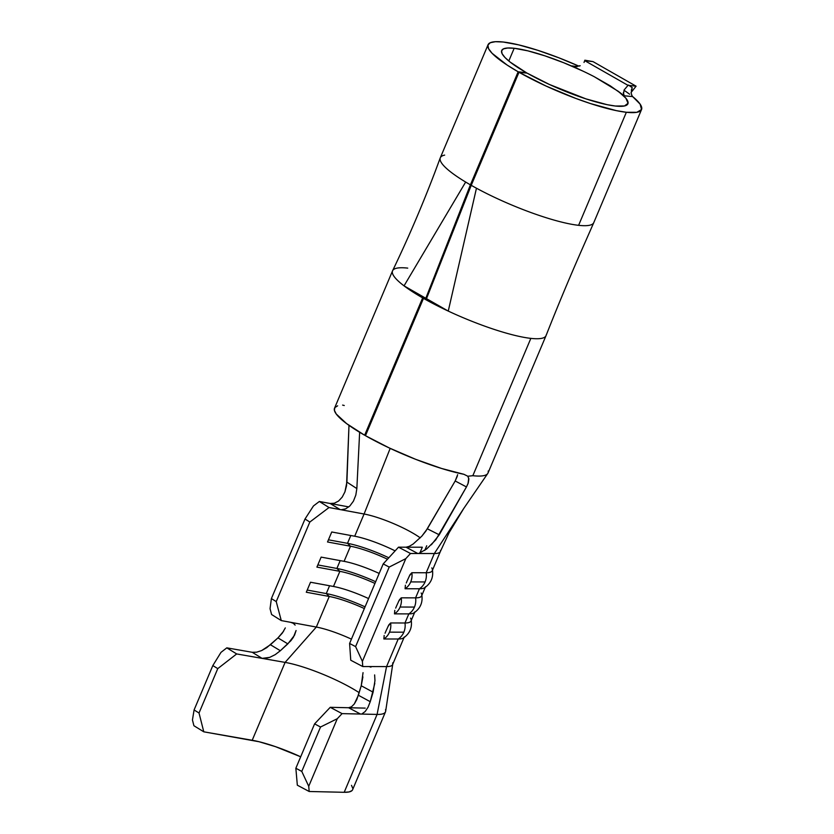 <?xml version="1.0" encoding="UTF-8"?>
<svg xmlns="http://www.w3.org/2000/svg" width="834" height="834" viewBox="0 0 834 834"><rect width="100%" height="100%" fill="white"/><g stroke="black" fill="none" stroke-linecap="round" stroke-linejoin="round"><path stroke-width="1.25" d="M383.859 638.98L398.204 639.011A15.512 13.897 -89.9 0 0 403.844 632.182L389.488 632.151A15.512 13.897 90.1 0 1 383.859 638.98L384.182 635.456L383.859 638.98A15.512 13.897 -89.9 0 0 389.488 632.151L403.844 632.182A15.512 13.897 90.1 0 1 398.204 639.011L386.559 666.595A54.617 10.289 22.9 0 0 392.616 664.573L404.261 636.999A54.617 10.289 -157.1 0 1 398.204 639.011L383.859 638.98M405.084 588.741L419.429 588.773A15.512 13.897 -89.9 0 0 425.069 581.944L410.714 581.913A15.512 13.897 90.1 0 1 405.084 588.741L405.407 585.207L405.084 588.741A15.512 13.897 -89.9 0 0 410.714 581.913L425.069 581.944A15.512 13.897 90.1 0 1 419.429 588.773L415.593 597.863A54.617 10.289 22.9 0 0 421.639 595.851L425.486 586.75A54.617 10.289 -157.1 0 1 419.429 588.773L405.084 588.741M394.472 613.866L408.816 613.897A15.512 13.897 -89.9 0 0 414.456 607.069L400.101 607.037A15.512 13.897 90.1 0 1 394.472 613.866L394.795 610.332L394.472 613.866A15.512 13.897 -89.9 0 0 400.101 607.037L414.456 607.069A15.512 13.897 90.1 0 1 408.816 613.897L404.98 622.988A54.617 10.289 22.9 0 0 411.026 620.976L414.873 611.875A54.617 10.289 -157.1 0 1 408.816 613.897L394.472 613.866M582.685 70.994L571.874 65.907L582.685 70.994L563.732 62.748L544.873 55.826L527.839 50.843L514.182 48.268L507.76 48.007L503.517 48.841L501.599 50.77L502.099 53.689L504.987 57.515L510.147 62.081L526.452 72.746L518.154 71.787A83.306 15.7 -157.1 0 1 488.057 44.734L440.3 157.782A83.306 15.7 22.9 0 0 465.664 182.052A83.306 15.7 22.9 0 0 470.407 184.835L518.154 71.787L526.452 72.746A68.492 12.917 -157.1 0 1 501.703 50.499A68.492 12.917 -157.1 0 1 514.182 48.268L508.803 60.997L514.182 48.268A68.492 12.917 -157.1 0 1 582.685 70.994A68.492 12.917 -157.1 0 1 594.298 76.728L618.119 91.208A68.492 12.917 -157.1 0 1 627.898 103.802A68.492 12.917 -157.1 0 1 615.419 106.033L607.069 104.667L585.916 98.871L549.366 84.453L527.13 73.131L518.988 72.266L546.03 86.038L575.898 98.464L590.493 103.572L616.211 110.609L626.355 112.277L636.842 112.309L641.554 109.525L640.126 104.146L632.672 96.608A83.306 15.7 -157.1 0 1 641.534 109.567A83.306 15.7 -157.1 0 1 626.355 112.277L578.608 225.326A83.306 15.7 -157.1 0 1 476.464 188.213L448.254 311.082L476.464 188.213A83.306 15.7 -157.1 0 1 471.241 185.315A83.306 15.7 22.9 0 0 476.464 188.213A83.306 15.7 22.9 0 0 578.608 225.326L626.355 112.277A83.306 15.7 -157.1 0 1 518.988 72.266L471.241 185.315L426.487 298.666L448.254 311.082L426.539 298.687L423.484 298.363L365.469 435.692L389.269 447.952L415.686 459.336L441.593 468.468L463.86 474.285L467.811 476.235L472.836 475.703L530.851 338.375A83.306 15.7 -157.1 0 1 448.254 311.082A83.306 15.7 -157.1 0 1 423.484 298.363L365.469 435.692A83.306 15.7 22.9 0 0 463.86 474.285L467.811 476.235L468.864 479.039L468.27 482.928L466.456 486.941L455.187 480.978L427.331 528.798L439.247 534.803L466.456 486.941L435.765 539.879L426.622 549.012L418.887 553.39M488.015 473.003L546.03 335.664A83.306 15.7 -157.1 0 1 530.851 338.375L472.836 475.703A83.306 15.7 22.9 0 0 488.015 473.003A83.306 15.7 22.9 0 0 488.192 471.022A83.306 15.7 -157.1 0 1 487.692 473.576A83.306 15.7 -157.1 0 1 472.836 475.703L467.811 476.235M631.64 95.149L632.672 96.608L624.186 95.764L623.394 94.628L624.145 89.936L628.315 85.026L632.224 87.622L631.14 92.908L631.984 95.827M630.045 85.965L632.224 87.622L631.317 90.239M623.999 90.26A83.306 15.7 -157.1 0 1 629.639 94.242A83.306 15.7 22.9 0 0 623.999 90.26M488.057 44.734A83.306 15.7 -157.1 0 1 503.236 42.023A83.306 15.7 -157.1 0 1 579.015 66.209L559.02 57.869L537.753 50.29L518.644 44.869L503.236 42.023L495.427 41.7L490.267 42.722L487.942 45.057L488.547 48.622L492.05 53.261L507.145 65.073L518.154 71.787L470.407 184.835L471.387 184.95L470.407 184.835A83.306 15.7 -157.1 0 1 465.664 182.052A83.306 15.7 -157.1 0 1 444.647 155.114M593.944 222.115A83.306 15.7 -157.1 0 1 578.608 225.326A83.306 15.7 22.9 0 0 593.787 222.615L641.534 109.567M594.298 76.738L610.342 85.892L624.186 95.764L618.119 91.208L625.875 98.204L628.054 103.28L624.457 105.97L615.419 106.033A68.492 12.917 -157.1 0 1 527.13 73.131L518.988 72.266L471.241 185.315L426.487 298.666M290.68 622.32L316.326 627.053L285.103 662.394L316.326 627.053A39.803 7.506 22.9 0 1 351.427 639.146A39.803 7.506 22.9 0 0 316.326 627.053L329.253 596.466L306.297 592.234L310.519 582.236L333.475 586.469A39.803 7.506 -157.1 0 1 368.565 598.562A39.803 7.506 22.9 0 0 333.475 586.469L339.865 571.342L316.91 567.11L321.132 557.112L344.088 561.345A39.803 7.506 -157.1 0 1 379.178 573.438A39.803 7.506 22.9 0 0 344.088 561.345L350.478 546.228L327.522 541.985L331.744 531.988L354.7 536.22A39.803 7.506 -157.1 0 1 395.128 550.878A39.803 7.506 22.9 0 0 354.7 536.22L364.083 514.005L329.023 507.531L319.349 501.484L330.128 503.475L319.349 501.484L313.459 505.946L305.004 519.019L313.459 505.946L319.349 501.484L329.023 507.531L309.831 522.042L305.004 519.019L271.394 598.572L270.049 608.705L271.394 598.572L276.231 601.595L309.831 522.042L305.004 519.019L271.394 598.572L276.231 601.595L281.267 620.579L271.603 614.533L270.049 608.705L271.603 614.533L281.267 620.579L316.326 627.053L329.253 596.466L306.297 592.234L310.519 582.236L333.475 586.469L339.865 571.342L316.91 567.11L321.132 557.112L344.088 561.345L350.478 546.228L327.522 541.985L331.744 531.988L354.7 536.22L364.083 514.005L329.023 507.531L309.831 522.042L276.231 601.595L281.267 620.579L290.68 622.32L293.297 623.3L295.142 625.093M329.253 596.466A39.803 7.506 -157.1 0 1 364.343 608.559A39.803 7.506 22.9 0 0 329.253 596.466L326.271 593.579L307.214 590.055L326.271 593.579L329.576 585.749L326.271 593.579A44.89 8.465 -157.1 0 1 365.063 606.85A44.89 8.465 22.9 0 0 326.271 593.579L329.253 596.466M339.865 571.342A39.803 7.506 -157.1 0 1 374.956 583.435A39.803 7.506 22.9 0 0 339.865 571.342L336.884 568.454L317.827 564.931L336.884 568.454L340.189 560.625L336.884 568.454A44.89 8.465 -157.1 0 1 375.675 581.725A44.89 8.465 22.9 0 0 336.884 568.454L339.865 571.342M350.478 546.228A39.803 7.506 -157.1 0 1 387.497 559.218A39.803 7.506 22.9 0 0 350.478 546.228L347.497 543.33L328.44 539.817L347.497 543.33L350.801 535.501L347.497 543.33A44.89 8.465 -157.1 0 1 388.811 557.779A44.89 8.465 22.9 0 0 347.497 543.33L350.478 546.228M463.652 508.604L434.316 553.547L426.195 572.75A54.617 10.289 22.9 0 0 432.252 570.727L440.362 551.524A54.617 10.289 -157.1 0 1 434.316 553.547L410.505 553.495L405.804 558.634L389.207 567.068L383.202 563.909L398.506 547.177L406.043 547.198L398.506 547.177L410.505 553.495L417.813 553.505L406.043 547.198L422.306 547.229L419.815 553.14L422.306 547.229L406.043 547.198L409.233 546.364L413.184 544.008L421.848 536.147L425.767 531.237L455.187 480.978L457.647 474.702M364.083 514.005A39.803 7.506 -157.1 0 1 420.253 537.857A39.803 7.506 -157.1 0 0 364.083 514.005L390.176 448.379L364.083 514.005M334.351 503.225L330.128 503.475L340.116 509.584L330.128 503.475L348.789 506.916L330.128 503.475L334.351 503.225L338.594 501.015L342.211 497.106L344.932 491.872L346.558 485.649L348.987 425.35L346.892 482.115L356.848 488.578L355.816 495.094L353.428 501.161L349.842 505.977L345.641 508.865L341.387 509.72M571.874 65.907L577.045 66.605L571.874 65.907M426.539 298.687L423.484 298.363L448.254 311.082A83.306 15.7 22.9 0 0 530.851 338.375A83.306 15.7 22.9 0 0 546.249 334.851M395.295 268.6A83.306 15.7 22.9 0 0 404.042 285.853L465.664 182.052L404.042 285.853L425.809 298.27L470.407 184.835L425.809 298.27L426.612 298.363L425.809 298.27M425.757 298.249L404.042 285.853L422.65 297.884L425.757 298.249L422.65 297.884L364.635 435.223L365.626 435.338L364.635 435.223L422.65 297.884A83.306 15.7 -157.1 0 1 404.042 285.853A83.306 15.7 -157.1 0 1 392.553 270.831A83.306 15.7 -157.1 0 1 407.732 268.121M392.553 270.831L334.538 408.17A83.306 15.7 22.9 0 0 364.635 435.223L346.579 423.599L336.238 413.998L334.392 410.338L334.861 407.576L337.634 405.814M409.233 546.364L406.043 547.198L417.813 553.505L434.316 553.547A54.617 10.289 22.9 0 0 440.508 550.398M409.202 576.231L411.85 572.718L426.195 572.75L434.316 553.547L463.641 508.615L487.702 473.556M468.729 478.132L468.02 483.657L466.456 486.941L455.187 480.978L457.293 476.256M359.642 432.283L356.848 488.578L359.642 432.283M392.647 662.915A54.617 10.289 -157.1 0 1 386.559 666.595L377.083 714.425L360.486 714.04L348.591 707.732L365.24 708.118L330.233 707.315L342.076 713.623L377.083 714.425L386.559 666.595L362.748 666.543L350.749 660.226L362.748 666.543L362.394 661.393L355.597 646.621L349.602 643.462L350.749 660.226L349.602 643.462L383.202 563.909L349.602 643.462L355.597 646.621L389.207 567.068L355.597 646.621L362.394 661.393L405.804 558.634L362.394 661.393L362.748 666.543L386.559 666.595L398.204 639.011A54.617 10.289 22.9 0 0 404 637.447M385.058 633.225L386.048 630.869M387.977 626.48L390.625 622.956L404.98 622.988L408.816 613.897A54.617 10.289 22.9 0 0 414.613 612.323M395.67 608.101L396.661 605.745M398.589 601.356L401.237 597.832L415.593 597.863L419.429 588.773A54.617 10.289 22.9 0 0 425.225 587.199M406.283 582.976L407.273 580.62M374.81 683.307L370.244 701.686L358.38 695.254L354.304 703.969L351.468 706.794L348.591 707.732L360.486 714.04L342.076 713.623L337.28 718.71L320.527 727.019L314.595 723.87L330.233 707.315L348.591 707.732L351.468 706.794L354.304 703.969L356.816 699.528L361.226 685.756L358.38 695.254L370.244 701.686L373.111 692.178L361.226 685.756L362.894 676.916M369.066 666.554L370.974 667.127M370.244 701.686L368.023 707.274L365.198 711.496L362.175 713.727L365.198 711.496L368.023 707.274L370.244 701.686M351.958 790.632L349.071 791.946L344.192 792.3L309.185 791.497L297.331 785.19L309.185 791.497L308.726 786.295L301.772 771.408L295.851 768.25L297.331 785.19L295.851 768.25L314.595 723.87L295.851 768.25L301.772 771.408L320.527 727.019L301.772 771.408L308.726 786.295L337.28 718.71L308.726 786.295L309.185 791.497L344.192 792.3L377.083 714.425L344.192 792.3A69.42 13.083 22.9 0 0 352.594 789.746L385.485 711.861A69.42 13.083 -157.1 0 1 377.083 714.425A69.42 13.083 22.9 0 0 385.496 709.661M285.103 662.394A54.617 10.289 -157.1 0 1 359.162 692.658A54.617 10.289 -157.1 0 0 285.103 662.394L262.084 658.37L285.103 662.394L252.202 740.269L285.103 662.394M296.07 630.525L293.401 637.259L290.92 640.668L280.349 650.729L275.189 654.659L269.674 657.38L264.628 658.495L262.084 658.37L252.254 652.292L256.611 652.188L261.605 650.593L266.755 647.664L277.962 637.895L283.581 631.265M296.07 630.577L294.527 635.237L287.834 643.879L277.962 637.895L270.435 644.734L280.349 650.729L287.834 643.879L277.962 637.895L282.372 633.037L285.311 627.908M252.254 652.292L226.806 647.851L236.679 653.939L262.084 658.37L236.679 653.939L217.768 668.618L199.024 713.007L203.788 731.814L259.103 741.739L275.533 746.67L300.688 756.792A54.617 10.289 22.9 0 0 252.202 740.269L203.788 731.814L199.024 713.007L217.768 668.618L212.826 665.574L194.082 709.963L199.024 713.007L194.082 709.963L212.826 665.574L220.989 652.365L226.806 647.851L252.254 652.292L256.611 652.188L261.605 650.593L270.435 644.734L280.349 650.729L275.189 654.659L269.674 657.38L262.084 658.37L252.254 652.292M192.445 719.951L194.082 709.963L192.445 719.951L193.905 725.726L192.445 719.951M352.782 788.411L351.5 785.336M193.905 725.726L203.788 731.814L193.905 725.726M338.594 501.015L342.211 497.106L344.932 491.872L346.892 482.115L356.848 488.578L355.816 495.094L353.428 501.161M413.184 544.008L421.848 536.147L427.331 528.798L439.247 534.803L431.355 544.79M374.633 674.914L374.956 680.638L373.111 692.178L361.226 685.756L363.04 672.642M344.265 405.512L342.618 405.095M398.506 547.177L410.505 553.495L405.804 558.634L389.207 567.068L383.202 563.909L398.506 547.177M220.989 652.365L226.806 647.851L236.679 653.939L217.768 668.618L212.826 665.574L220.989 652.365M330.233 707.315L342.076 713.623L337.28 718.71L320.527 727.019L314.595 723.87L330.233 707.315M421.17 593.016A54.617 10.289 -157.1 0 1 415.593 597.863A15.512 13.897 90.1 0 1 414.456 607.069A15.512 13.897 -89.9 0 0 415.593 597.863L401.237 597.832A15.512 13.897 90.1 0 1 400.101 607.037A15.512 13.897 -89.9 0 0 401.237 597.832L399.392 599.834L396.619 605.838M431.783 567.891A54.617 10.289 -157.1 0 1 426.195 572.75A15.512 13.897 90.1 0 1 425.069 581.944A15.512 13.897 -89.9 0 0 426.195 572.75L411.85 572.718A15.512 13.897 90.1 0 1 410.714 581.913A15.512 13.897 -89.9 0 0 411.85 572.718L410.005 574.709L407.232 580.714M410.557 618.13A54.617 10.289 -157.1 0 1 404.98 622.988A15.512 13.897 90.1 0 1 403.844 632.182A15.512 13.897 -89.9 0 0 404.98 622.988L390.625 622.956A15.512 13.897 90.1 0 1 389.488 632.151A15.512 13.897 -89.9 0 0 390.625 622.956L388.78 624.958L386.017 630.952M584.842 60.204L593.016 61.612L584.79 60.694L627.887 85.287L636.102 86.194L593.016 61.612L636.102 86.194L629.138 85.422M577.305 66.574L573.719 66.491L580.203 65.761M627.887 85.287L584.79 60.694M631.119 92.418L636.102 86.194L631.119 92.418M584.884 60.246L584.019 62.467M632.672 96.608L624.186 95.764L623.321 92.543M424.756 550.419L426.716 545.77M546.061 335.591C557.07 307.61 569.111 278.723 582.195 248.949L593.766 222.668M392.606 270.706C407.972 238.816 422.181 205.706 435.244 171.377L440.248 157.918M440.394 551.462L449.119 532.645L463.808 508.365M385.662 711.256L392.751 664.093M413.893 612.948C420.472 608.445 423.078 602.263 421.723 594.392M424.496 587.824C431.084 583.32 433.69 577.138 432.335 569.268M403.281 638.073C409.859 633.569 412.476 627.387 411.12 619.516"/></g></svg>
